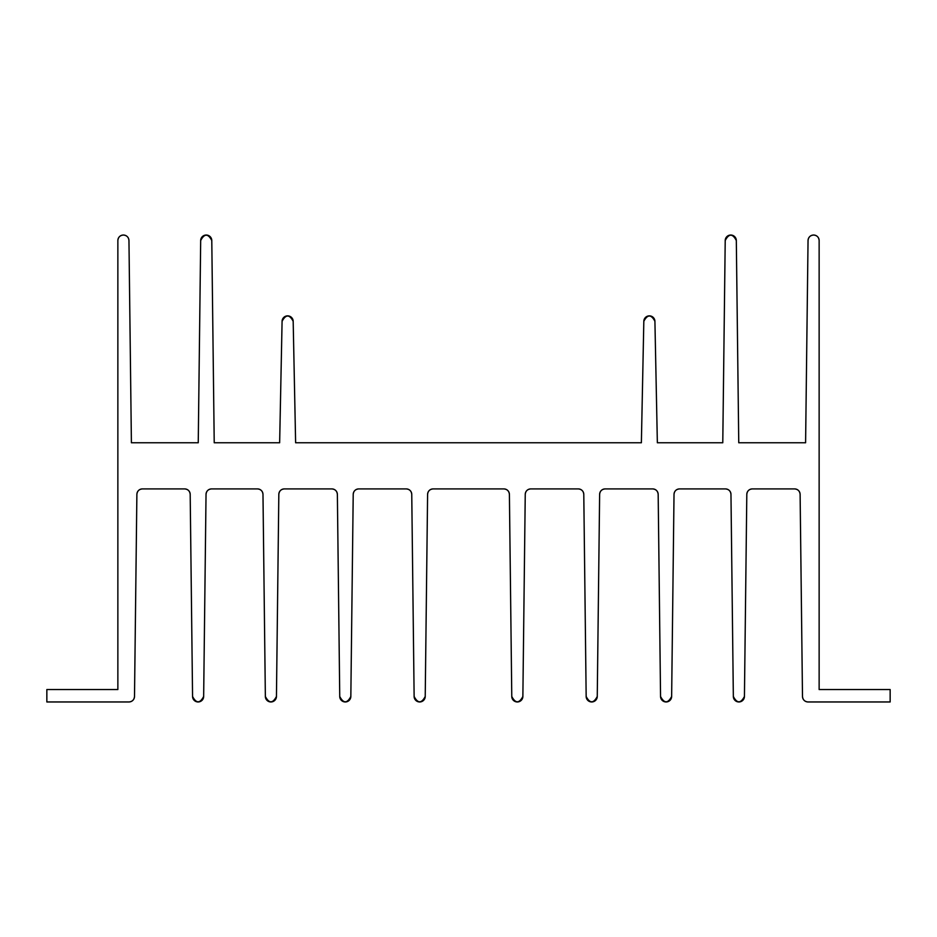 <?xml version="1.0" encoding="UTF-8"?>
<svg xmlns="http://www.w3.org/2000/svg" width="937" height="937" viewBox="0 0 937 937"><rect width="100%" height="100%" fill="white"/><g stroke="black" fill="none" stroke-linecap="round" stroke-linejoin="round"><path stroke-width="1.41" d="M819.125 240.188A5.505 5.505 0 0 1 819.137 240.54L819.137 689.538L890.15 689.538L890.15 701.965L890.15 689.538L819.137 689.538L819.137 240.54C818.809 237.202 816.97 235.363 813.632 235.035L813.585 235.035C810.247 235.363 808.397 237.19 808.045 240.516L805.597 442.756L738.754 442.756L736.318 240.516C732.617 233.442 728.916 233.442 725.215 240.516L722.778 442.756L657.352 442.756L654.916 321.297C651.215 314.282 647.514 314.282 643.824 321.297L641.376 442.756L295.623 442.756L293.176 321.297C289.486 314.282 285.785 314.282 282.084 321.297L279.648 442.756L214.222 442.756L211.785 240.516C208.084 233.442 204.383 233.442 200.682 240.516L198.246 442.756L131.403 442.756L128.955 240.516C128.603 237.19 126.753 235.363 123.415 235.035L123.368 235.035C120.03 235.363 118.191 237.202 117.863 240.54L117.863 689.538L46.85 689.538L46.85 701.965L128.966 701.965C132.304 701.637 134.155 699.81 134.506 696.484L136.884 494.361C137.247 491.047 139.074 489.231 142.389 488.915L184.683 488.915C187.997 489.231 189.836 491.047 190.188 494.361L192.565 696.484C196.266 703.558 199.956 703.558 203.657 696.484L206.035 494.361C206.398 491.047 208.225 489.231 211.539 488.915L257.476 488.915C260.791 489.231 262.618 491.047 262.981 494.361L265.358 696.484C269.048 703.558 272.749 703.558 276.45 696.484L278.828 494.361C279.179 491.047 281.018 489.231 284.333 488.915L331.862 488.915C335.177 489.231 337.004 491.047 337.367 494.361L339.744 696.484C343.446 703.558 347.135 703.558 350.836 696.484L353.214 494.361C353.565 491.047 355.404 489.231 358.719 488.915L406.248 488.915C409.563 489.231 411.402 491.047 411.753 494.361L414.131 696.484C417.832 703.558 421.521 703.558 425.222 696.484L427.6 494.361C427.963 491.047 429.79 489.231 433.105 488.915L503.895 488.915C507.21 489.231 509.037 491.047 509.4 494.361L511.778 696.484C515.479 703.558 519.168 703.558 522.869 696.484L525.247 494.361C525.598 491.047 527.437 489.231 530.752 488.915L578.281 488.915C581.596 489.231 583.435 491.047 583.786 494.361L586.164 696.484C589.865 703.558 593.554 703.558 597.256 696.484L599.633 494.361C599.996 491.047 601.823 489.231 605.138 488.915L652.667 488.915C655.982 489.231 657.821 491.047 658.172 494.361L660.55 696.484C664.251 703.558 667.952 703.558 671.642 696.484L674.019 494.361C674.382 491.047 676.209 489.231 679.524 488.915L725.461 488.915C728.775 489.231 730.614 491.047 730.965 494.361L733.343 696.484C737.044 703.558 740.734 703.558 744.435 696.484L746.812 494.361C747.164 491.047 749.003 489.231 752.317 488.915L794.611 488.915C797.926 489.231 799.765 491.047 800.116 494.361L802.494 696.484C802.845 699.81 804.696 701.637 808.034 701.965L890.15 701.965L808.034 701.965A5.552 5.552 0 0 1 807.729 701.954M129.329 701.954A5.552 5.552 0 0 1 128.966 701.965A5.552 5.552 0 0 0 134.506 696.484L136.884 494.361C137.247 491.047 139.074 489.231 142.389 488.915L184.683 488.915C187.997 489.231 189.836 491.047 190.188 494.361L192.565 696.484A5.552 5.552 0 0 0 198.117 701.965A5.552 5.552 0 0 0 203.657 696.484A5.552 5.552 0 0 1 203.645 696.788M211.539 488.915A5.505 5.505 0 0 0 206.035 494.361L203.657 696.484L206.035 494.361C206.398 491.047 208.225 489.231 211.539 488.915L257.476 488.915C260.791 489.231 262.618 491.047 262.981 494.361A5.505 5.505 0 0 0 257.476 488.915L211.539 488.915L257.476 488.915M284.333 488.915L331.862 488.915L284.333 488.915A5.505 5.505 0 0 0 278.828 494.361C279.179 491.047 281.018 489.231 284.333 488.915L331.862 488.915C335.177 489.231 337.004 491.047 337.367 494.361L339.744 696.484A5.552 5.552 0 0 0 345.284 701.965A5.552 5.552 0 0 0 350.836 696.484A5.552 5.552 0 0 1 350.825 696.788M358.719 488.915A5.505 5.505 0 0 0 353.214 494.361C353.565 491.047 355.404 489.231 358.719 488.915L406.248 488.915C409.563 489.231 411.402 491.047 411.753 494.361A5.505 5.505 0 0 0 406.248 488.915L358.719 488.915L406.248 488.915M414.142 696.847A5.552 5.552 0 0 1 414.131 696.484A5.552 5.552 0 0 0 419.682 701.965A5.552 5.552 0 0 0 425.222 696.484L427.6 494.361C427.963 491.047 429.79 489.231 433.105 488.915L503.895 488.915C507.21 489.231 509.037 491.047 509.4 494.361L511.778 696.484A5.552 5.552 0 0 0 517.318 701.965A5.552 5.552 0 0 0 522.869 696.484A5.552 5.552 0 0 1 522.858 696.788M522.869 696.484L525.247 494.361C525.598 491.047 527.437 489.231 530.752 488.915L578.281 488.915C581.596 489.231 583.435 491.047 583.786 494.361L586.164 696.484A5.552 5.552 0 0 0 591.715 701.965A5.552 5.552 0 0 0 597.256 696.484A5.552 5.552 0 0 1 597.244 696.788M605.138 488.915L652.667 488.915L605.138 488.915A5.505 5.505 0 0 0 599.633 494.361L597.256 696.484L599.633 494.361C599.996 491.047 601.823 489.231 605.138 488.915L652.667 488.915C655.982 489.231 657.821 491.047 658.172 494.361L660.55 696.484A5.552 5.552 0 0 0 666.102 701.965A5.552 5.552 0 0 0 671.642 696.484L674.019 494.361C674.382 491.047 676.209 489.231 679.524 488.915L725.461 488.915C728.775 489.231 730.614 491.047 730.965 494.361L733.343 696.484L730.965 494.361A5.505 5.505 0 0 0 725.461 488.915L679.524 488.915L725.461 488.915M733.355 696.847A5.552 5.552 0 0 1 733.343 696.484A5.552 5.552 0 0 0 738.883 701.965A5.552 5.552 0 0 0 744.435 696.484L746.812 494.361C747.164 491.047 749.003 489.231 752.317 488.915L794.611 488.915C797.926 489.231 799.765 491.047 800.116 494.361L802.494 696.484L800.116 494.361A5.505 5.505 0 0 0 794.611 488.915L752.317 488.915L794.611 488.915M813.222 235.046A5.552 5.552 0 0 1 813.585 235.035L813.632 235.035A5.552 5.552 0 0 0 808.045 240.516L805.597 442.756L738.754 442.756L805.597 442.756L738.754 442.756L736.318 240.516A5.552 5.552 0 0 0 730.766 235.035A5.552 5.552 0 0 0 725.215 240.516L722.778 442.756L657.352 442.756L722.778 442.756L725.215 240.516M722.778 442.756L657.352 442.756L654.916 321.297A5.552 5.552 0 0 0 649.364 315.863A5.552 5.552 0 0 0 643.824 321.297L641.376 442.756L453.848 442.756M279.648 442.756L214.222 442.756L279.648 442.756L282.084 321.297L279.648 442.756L214.222 442.756L211.785 240.516L214.222 442.756M198.246 442.756L131.403 442.756L198.246 442.756L200.682 240.516L198.246 442.756L131.403 442.756L128.955 240.516A5.552 5.552 0 0 0 123.415 235.035L123.415 235.035A5.552 5.552 0 0 1 123.719 235.046M128.966 701.965L46.85 701.965L46.85 689.538L117.863 689.538L117.863 240.54A5.505 5.505 0 0 1 123.368 235.035A5.505 5.505 0 0 0 123.005 235.046M521.218 700.361A5.552 5.552 0 0 1 517.856 701.93M517.318 701.965A5.552 5.552 0 0 1 513.827 700.712M511.789 696.847A5.552 5.552 0 0 1 511.778 696.484L509.4 494.361A5.505 5.505 0 0 0 503.895 488.915L480.482 488.915M456.518 488.915L433.105 488.915A5.505 5.505 0 0 0 427.6 494.361L425.222 696.484A5.552 5.552 0 0 1 425.211 696.788M423.583 700.361A5.552 5.552 0 0 1 420.209 701.93M419.682 701.965A5.552 5.552 0 0 1 416.18 700.712M433.105 488.915L503.895 488.915M595.616 700.361A5.552 5.552 0 0 1 592.243 701.93M591.715 701.965A5.552 5.552 0 0 1 588.213 700.712M578.281 488.915L530.752 488.915L578.281 488.915A5.505 5.505 0 0 1 583.786 494.361M670.002 700.361A5.552 5.552 0 0 1 666.64 701.93M666.102 701.965A5.552 5.552 0 0 1 662.6 700.712M660.995 698.58A5.552 5.552 0 0 1 660.55 696.484M752.317 488.915A5.505 5.505 0 0 0 746.812 494.361L744.435 696.484A5.552 5.552 0 0 1 744.423 696.788M742.783 700.361A5.552 5.552 0 0 1 739.422 701.93M738.883 701.965A5.552 5.552 0 0 1 735.393 700.712M802.505 696.847A5.552 5.552 0 0 1 802.494 696.484A5.552 5.552 0 0 0 808.034 701.965M349.185 700.361A5.552 5.552 0 0 1 345.823 701.93M345.284 701.965A5.552 5.552 0 0 1 341.794 700.712M339.756 696.847A5.552 5.552 0 0 1 339.744 696.484L337.367 494.361A5.505 5.505 0 0 0 331.862 488.915M353.214 494.361L350.836 696.484M414.131 696.484L411.753 494.361M274.799 700.361A5.552 5.552 0 0 1 271.437 701.93M270.898 701.965A5.552 5.552 0 0 1 267.396 700.712M265.792 698.58A5.552 5.552 0 0 1 265.358 696.484A5.552 5.552 0 0 0 270.898 701.965A5.552 5.552 0 0 0 276.45 696.484L278.828 494.361M202.005 700.361A5.552 5.552 0 0 1 198.644 701.93M198.117 701.965A5.552 5.552 0 0 1 194.615 700.712M192.577 696.847A5.552 5.552 0 0 1 192.565 696.484L190.188 494.361A5.505 5.505 0 0 0 184.683 488.915L142.389 488.915L184.683 488.915M265.358 696.484L262.981 494.361M142.389 488.915A5.505 5.505 0 0 0 136.884 494.361L134.506 696.484A5.552 5.552 0 0 1 134.495 696.788M185.046 488.927A5.505 5.505 0 0 1 186.592 489.255M186.779 489.325A5.505 5.505 0 0 1 188.36 490.32M188.548 490.508A5.505 5.505 0 0 1 189.602 491.96M189.754 492.265A5.505 5.505 0 0 1 190.176 494.045M257.839 488.927A5.505 5.505 0 0 1 259.385 489.255M259.561 489.325A5.505 5.505 0 0 1 261.154 490.32M261.341 490.508A5.505 5.505 0 0 1 262.395 491.96M262.536 492.265A5.505 5.505 0 0 1 262.969 494.045M332.225 488.927A5.505 5.505 0 0 1 333.771 489.255M333.947 489.325A5.505 5.505 0 0 1 335.54 490.32M335.727 490.508A5.505 5.505 0 0 1 336.781 491.96M336.922 492.265A5.505 5.505 0 0 1 337.355 494.045M406.611 488.927A5.505 5.505 0 0 1 408.157 489.255M408.345 489.325A5.505 5.505 0 0 1 409.926 490.32M410.113 490.508A5.505 5.505 0 0 1 411.167 491.96M411.32 492.265A5.505 5.505 0 0 1 411.741 494.045M504.258 488.927A5.505 5.505 0 0 1 505.804 489.255M505.98 489.325A5.505 5.505 0 0 1 507.573 490.32M507.76 490.508A5.505 5.505 0 0 1 508.814 491.96M508.955 492.265A5.505 5.505 0 0 1 509.388 494.045M578.644 488.927A5.505 5.505 0 0 1 580.19 489.255M580.378 489.325A5.505 5.505 0 0 1 581.959 490.32M582.146 490.508A5.505 5.505 0 0 1 583.201 491.96M583.353 492.265A5.505 5.505 0 0 1 583.774 494.045M658.172 494.361A5.505 5.505 0 0 0 652.667 488.915M653.03 488.927A5.505 5.505 0 0 1 654.576 489.255M654.764 489.325A5.505 5.505 0 0 1 656.345 490.32M656.544 490.508A5.505 5.505 0 0 1 657.587 491.96M657.739 492.265A5.505 5.505 0 0 1 658.161 494.045M725.824 488.927A5.505 5.505 0 0 1 727.37 489.255M727.557 489.325A5.505 5.505 0 0 1 729.138 490.32M729.326 490.508A5.505 5.505 0 0 1 730.38 491.96M730.532 492.265A5.505 5.505 0 0 1 730.954 494.045M794.974 488.927A5.505 5.505 0 0 1 796.52 489.255M796.708 489.325A5.505 5.505 0 0 1 798.289 490.32M798.476 490.508A5.505 5.505 0 0 1 799.53 491.96M799.683 492.265A5.505 5.505 0 0 1 800.104 494.045M746.836 493.998A5.505 5.505 0 0 1 747.176 492.452M747.246 492.265A5.505 5.505 0 0 1 748.265 490.695M748.452 490.508A5.505 5.505 0 0 1 749.905 489.465M750.221 489.325A5.505 5.505 0 0 1 752.013 488.927M679.524 488.915A5.505 5.505 0 0 0 674.019 494.361M674.043 493.998A5.505 5.505 0 0 1 674.382 492.452M674.464 492.265A5.505 5.505 0 0 1 675.472 490.695M675.659 490.508A5.505 5.505 0 0 1 677.123 489.477M677.439 489.325A5.505 5.505 0 0 1 679.22 488.927M599.657 493.998A5.505 5.505 0 0 1 599.996 492.452M600.078 492.265A5.505 5.505 0 0 1 601.086 490.695M601.273 490.508A5.505 5.505 0 0 1 602.737 489.477M603.053 489.325A5.505 5.505 0 0 1 604.833 488.927M530.752 488.915A5.505 5.505 0 0 0 525.247 494.361M525.259 493.998A5.505 5.505 0 0 1 525.61 492.452M525.68 492.265A5.505 5.505 0 0 1 526.699 490.695M526.887 490.508A5.505 5.505 0 0 1 528.339 489.465M528.655 489.325A5.505 5.505 0 0 1 530.447 488.927M427.623 493.998A5.505 5.505 0 0 1 427.963 492.452M428.045 492.265A5.505 5.505 0 0 1 429.052 490.695M429.24 490.508A5.505 5.505 0 0 1 430.704 489.477M431.02 489.325A5.505 5.505 0 0 1 432.8 488.927M353.226 493.998A5.505 5.505 0 0 1 353.577 492.452M353.647 492.265A5.505 5.505 0 0 1 354.666 490.695M354.854 490.508A5.505 5.505 0 0 1 356.306 489.465M356.622 489.325A5.505 5.505 0 0 1 358.414 488.927M278.839 493.998A5.505 5.505 0 0 1 279.191 492.452M279.261 492.265A5.505 5.505 0 0 1 280.28 490.695M280.456 490.508A5.505 5.505 0 0 1 281.92 489.477M282.236 489.325A5.505 5.505 0 0 1 284.016 488.927M206.058 493.998A5.505 5.505 0 0 1 206.398 492.452M206.48 492.265A5.505 5.505 0 0 1 207.487 490.695M207.674 490.508A5.505 5.505 0 0 1 209.127 489.477M209.443 489.325A5.505 5.505 0 0 1 211.235 488.927M136.907 493.998A5.505 5.505 0 0 1 137.247 492.452M137.329 492.265A5.505 5.505 0 0 1 138.336 490.695M138.524 490.508A5.505 5.505 0 0 1 139.976 489.477M140.292 489.325A5.505 5.505 0 0 1 142.084 488.927M726.866 236.639A5.552 5.552 0 0 1 730.228 235.07M730.766 235.035A5.552 5.552 0 0 1 734.268 236.276M654.459 319.212A5.552 5.552 0 0 1 654.916 321.297L657.352 442.756M645.488 317.444A5.552 5.552 0 0 1 648.837 315.886M649.364 315.863A5.552 5.552 0 0 1 652.855 317.093M483.152 442.756L295.623 442.756L293.176 321.297A5.552 5.552 0 0 0 287.636 315.863A5.552 5.552 0 0 0 282.084 321.297M283.747 317.444A5.552 5.552 0 0 1 287.097 315.886M287.636 315.863A5.552 5.552 0 0 1 291.114 317.093M292.731 319.212A5.552 5.552 0 0 1 293.176 321.297M202.333 236.639A5.552 5.552 0 0 1 205.695 235.07M206.234 235.035A5.552 5.552 0 0 1 209.736 236.276M211.785 240.516A5.552 5.552 0 0 0 206.234 235.035A5.552 5.552 0 0 0 200.682 240.516M736.318 240.516L738.754 442.756M819.137 240.54A5.505 5.505 0 0 0 813.632 235.035A5.505 5.505 0 0 1 813.866 235.046"/></g></svg>
